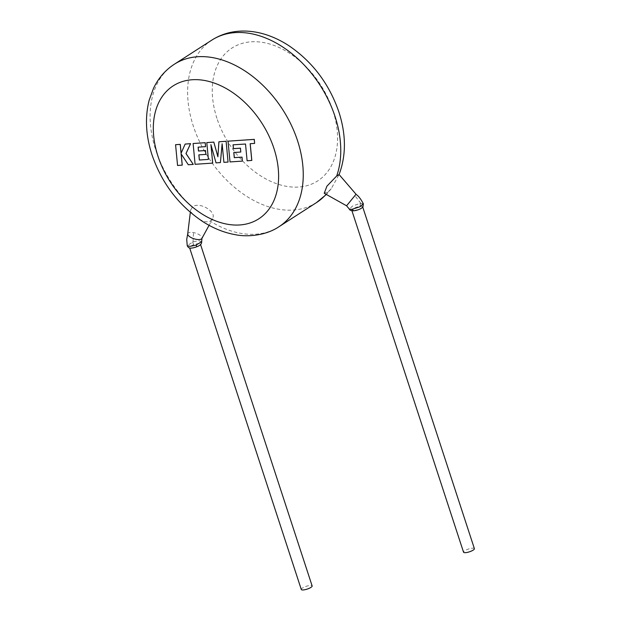 <?xml version="1.0" encoding="UTF-8"?>
<svg xmlns="http://www.w3.org/2000/svg" width="621" height="621" viewBox="0 0 621 621"><rect width="100%" height="100%" fill="white"/><g stroke="black" fill="none" stroke-linecap="round" stroke-linejoin="round"><path stroke-width="0.47" stroke-dasharray="3.1 2.33" d="M201.67 241.74L198.906 240.723L193.038 241.856L187.231 245.629M197.424 246.483A5.713 1.467 -18.1 0 0 200.404 244.076A5.713 1.467 -18.1 0 0 198.456 243.603A5.713 1.467 -18.1 0 0 193.814 244.69A5.713 1.467 -18.1 0 0 189.545 247.624A5.713 1.467 -18.1 0 0 190.864 248.105M363.363 203.835L360.025 203.401L352.526 206.048L349.336 209.083M358.069 209.828L361.414 208.276A5.713 1.467 -18.1 0 0 362.656 206.785A5.713 1.467 -18.1 0 0 359.916 206.405A5.713 1.467 -18.1 0 0 353.038 208.842A5.713 1.467 -18.1 0 0 351.796 210.333A5.713 1.467 -18.1 0 0 354.141 210.76M301.286 589.484A5.713 1.467 161.9 0 1 304.197 587.101A5.713 1.467 161.9 0 1 310.197 585.471A5.713 1.467 161.9 0 1 312.138 585.937M187.713 233.9A7.468 2.942 -162.2 0 1 187.759 233.682A7.468 2.942 -162.2 0 1 193.519 232.596A7.468 2.942 -162.2 0 1 201.988 237.501A7.468 2.942 -162.2 0 1 201.98 238.247L201.941 238.348M192.277 207.329L190.6 210.115L190.647 211.07C191.819 214.524 204.084 224.592 210.17 221.13L212.677 218.739L213.251 216.465C213.88 209.797 197.641 201.344 192.277 207.329A96.628 66.517 57.2 0 1 155.824 150.243A96.628 66.517 57.2 0 1 174.4 64.196M356.035 194.233L346.58 205.792M474.39 548.646A5.713 1.467 -18.1 0 0 470.602 548.452A5.713 1.467 -18.1 0 0 464.78 550.703A5.713 1.467 -18.1 0 0 463.538 552.193M326.11 194.319A96.628 66.517 -122.8 0 0 328.393 191.547L324.224 193.263M328.393 191.547L331.234 188.714L339.082 174.54M233.046 144.809L245.559 143.987L247.166 160.746L251.815 160.428M250.216 143.707L254.68 143.373M228.086 141.13L230.073 161.895L242.415 161.064M233.838 152.502L240.839 151.998M218.957 141.751L217.909 156.601M206.847 142.566L208.462 159.38M198.906 154.862L205.916 154.357M198.177 147.161L205.613 146.626M193.162 143.49L195.149 164.255L212.731 163.067M210.993 144.926L216.092 162.842L220.447 162.547M222.147 144.041L223.964 162.314L228.109 162.034M175.619 144.67L177.614 165.442L182.256 165.124M181.185 153.985L188.357 164.712L193.325 164.379M185.213 144.025L181.122 153.146M192.619 242.004A2.631 0.404 -111.1 0 0 193.814 244.69M360.025 203.401A2.631 1.506 -96.5 0 1 359.916 206.405M193.038 241.856L193.519 232.596M360.832 203.292L354.785 195.53M216.939 118.347A79.061 54.423 57.2 0 1 251.179 41.817A79.061 54.423 57.2 0 1 332.887 110.522A79.061 54.423 57.2 0 1 298.647 187.045A79.061 54.423 57.2 0 1 216.939 118.347M211.916 40.062A96.628 66.517 -122.8 0 0 193.333 126.11A96.628 66.517 -122.8 0 0 316.477 202.593M278.961 226.727A96.628 66.517 57.2 0 1 210.17 221.13M200.404 244.076L200.552 244.527M190.329 212.312L190.593 210.115M351.796 210.333L351.936 210.76M331.234 188.714L326.367 194.466M209.075 225.314L212.677 218.739"/><path stroke-width="0.93" d="M187.759 233.682L186.719 239.357L187.231 245.644L190.01 246.358L195.794 245.233L201.67 241.678C201.809 243.774 200.389 245.373 197.424 246.483A5.713 1.467 -18.1 0 1 196.539 246.847A5.713 1.467 -18.1 0 1 191.493 248.09A5.713 1.467 -18.1 0 1 191.299 248.097A5.713 1.467 -18.1 0 1 190.864 248.105M346.58 205.792L324.224 193.263L326.933 186.168L336.691 175.984A96.628 66.517 -122.8 0 0 335.053 116.546A96.628 66.517 -122.8 0 0 211.916 40.062C221.084 34.248 231.291 31.244 242.524 31.05C249.658 30.949 256.83 31.958 264.049 34.07C272.557 36.577 280.793 40.435 288.765 45.628C312.487 61.735 329.184 83.843 338.872 111.959C346.176 134.555 346.246 155.421 339.082 174.54L356.035 194.233L346.58 205.792L349.336 209.083L351.781 209.378L360.04 206.739L363.339 203.781M352.549 209.261A2.631 1.506 83.7 0 0 354.125 210.767A5.713 1.467 -18.1 0 0 354.156 210.76A5.713 1.467 -18.1 0 0 361.414 208.276L362.951 206.878L363.363 203.835M200.552 244.527L312.138 585.937A5.713 1.467 161.9 0 1 309.227 588.312A5.713 1.467 161.9 0 1 303.227 589.95A5.713 1.467 161.9 0 1 301.286 589.484L189.661 247.965M201.67 241.685L201.98 238.247A7.468 2.942 -162.2 0 1 201.887 238.448A7.468 2.942 -162.2 0 1 196.22 239.333A7.468 2.942 -162.2 0 1 187.752 234.428A7.468 2.942 -162.2 0 1 187.713 233.9L190.329 212.312M351.936 210.76L463.538 552.193A5.713 1.467 -18.1 0 0 467.326 552.387A5.713 1.467 -18.1 0 0 473.148 550.136A5.713 1.467 -18.1 0 0 474.39 548.646L362.765 207.119M339.082 174.54L336.691 175.984M251.769 160.466L250.162 143.707L254.626 143.404L254.245 139.399L228.031 141.169L230.026 161.934L242.361 161.103L241.965 157.152L234.28 157.664L233.783 152.51L240.785 152.036L240.412 148.194L233.403 148.667L233.046 144.809L245.512 144.025L247.111 160.777L251.815 160.428L250.216 143.707M254.626 143.404L254.3 139.36L228.031 141.169M242.361 161.103L242.019 157.113L234.334 157.633L233.838 152.502M240.785 152.036L240.467 148.163L233.457 148.636L233.1 144.802M208.408 159.418L199.357 160.024L198.852 154.862L205.861 154.396L205.489 150.554L198.479 151.027L198.122 147.161L205.559 146.665L205.171 142.714L193.108 143.521L195.095 164.293L212.685 163.106L210.907 144.615L216.038 162.873L220.393 162.586L222.124 143.769L223.909 162.345L228.054 162.065L226.122 141.262L218.91 141.782L217.893 156.779L213.803 142.093L206.793 142.597L208.408 159.418L199.411 159.993L198.906 154.862M226.067 141.301L218.91 141.782M217.909 156.601L213.803 142.093M213.748 142.131L206.793 142.597M205.861 154.396L205.543 150.523L198.534 150.996L198.177 147.161M205.559 146.665L205.225 142.675L193.108 143.521M212.685 163.106L210.993 144.926M220.393 162.586L222.147 144.041M228.054 162.065L226.122 141.262M182.201 165.163L181.115 153.884L188.303 164.751L193.271 164.41L185.966 153.558L190.531 143.699L185.159 144.064L181.076 153.247L180.214 144.398L175.572 144.709L177.559 165.473L182.256 165.124L181.185 153.985M175.572 144.709L180.269 144.359L181.122 153.146M193.271 164.41L186.021 153.527L190.585 143.661L185.159 144.064M196.244 245.093A2.631 0.396 68.7 0 1 196.539 246.847M358.069 209.828L354.125 210.767A2.631 1.506 83.7 0 0 354.156 210.76M278.961 226.727C266.161 235.444 247.732 237.245 235.491 234.722C224.204 232.728 213.282 228.334 202.71 221.542C178.693 205.45 161.794 183.218 152.005 154.831C145.756 135.58 144.809 117.353 149.18 100.152L153.511 88.314C158.347 78.168 165.31 70.126 174.4 64.196A96.628 66.517 57.2 0 1 297.537 140.68A96.628 66.517 57.2 0 1 278.961 226.727L316.477 202.593A96.628 66.517 -122.8 0 0 326.11 194.319M273.939 148.442A79.061 54.423 -122.8 0 0 192.231 79.744A79.061 54.423 -122.8 0 0 157.99 156.267A79.061 54.423 -122.8 0 0 239.698 224.965A79.061 54.423 -122.8 0 0 273.939 148.442M174.4 64.196L211.916 40.062M326.367 194.466L316.477 202.593M356.035 194.233C356.33 194.862 359.039 195.522 363.347 203.789M201.887 238.448L209.075 225.314M354.125 210.767C351.346 210.899 349.747 210.34 349.336 209.091M187.231 245.644C188.116 247.6 189.475 248.423 191.299 248.097"/></g></svg>
